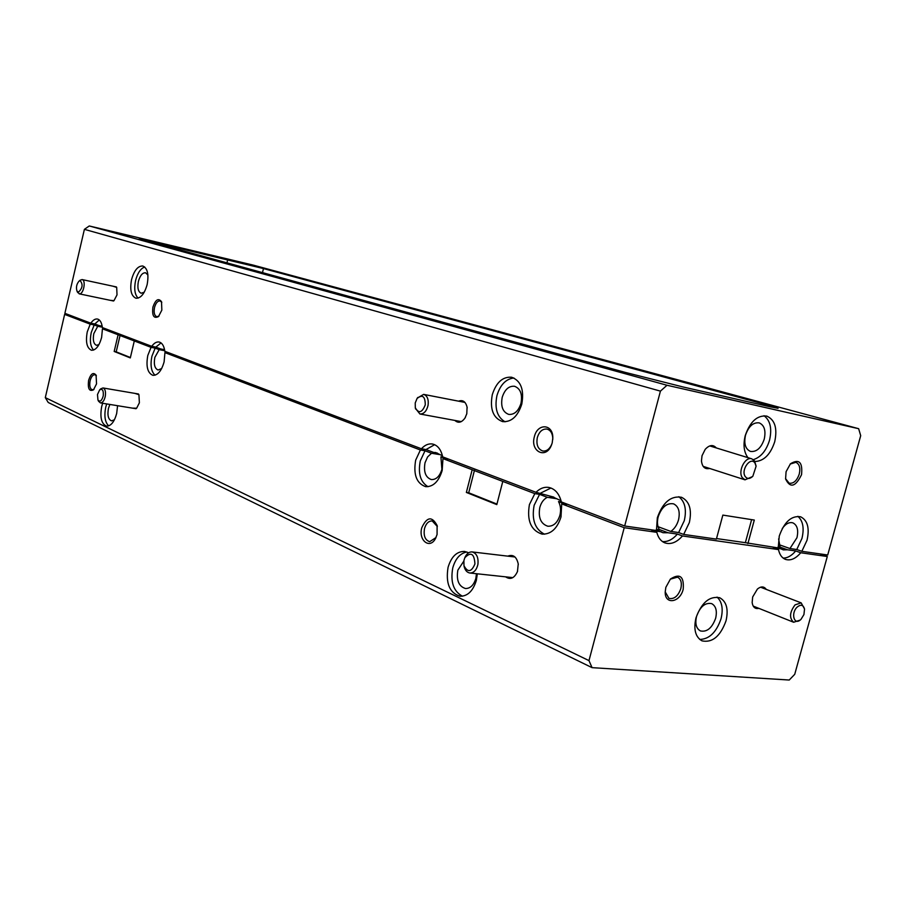 <?xml version="1.0" encoding="UTF-8"?>
<svg xmlns="http://www.w3.org/2000/svg" width="906" height="906" viewBox="0 0 906 906"><rect width="100%" height="100%" fill="white"/><g stroke="black" fill="none" stroke-linecap="round" stroke-linejoin="round"><path stroke-width="1.36" d="M437.066 534.517L437.111 525.491C432.003 515.99 426.896 516.737 421.777 527.745C418.13 540.282 429.818 549.648 435.514 538.492L437.066 534.517M437.338 526.511L432.23 520.95C428.651 520.871 426.08 523.385 424.529 528.481C423.34 535.729 425.061 540.123 429.682 541.686L435.99 537.552M505.627 576.85C510.395 580.033 514.336 578.277 517.451 571.573L518.243 563.951C516.59 556.703 513.102 554.098 507.779 556.148M561.573 502.026L558.515 501.562C560.655 505.616 561.12 510.203 559.897 515.333C557.496 522.796 553.475 526.431 547.836 526.227C540.791 523.906 538.107 517.666 539.795 507.496C541.199 502.536 543.702 499.138 547.315 497.303L539.568 494.359L534.144 505.288C531.505 519.625 534.959 529.263 544.506 534.2M443.895 457.315L440.916 456.828L441.901 469.331C439.716 476.33 436.205 479.738 431.369 479.568C425.582 477.507 423.476 471.901 425.027 462.751L427.587 456.941L431.516 453.249L425.005 450.78L420.282 460.894C417.893 473.544 420.475 482.139 428.017 486.703M463.793 561.154L457.847 570.157C456.228 580.27 458.776 586.397 465.469 588.526C470.293 588.549 473.747 585.197 475.831 578.481L476.488 573.713M440.916 456.828L447.598 459.365L442.955 458.606L442.173 470.508C438.742 481.528 433.227 486.918 425.639 486.658C416.534 483.419 413.204 474.585 415.673 460.157L420.395 450.01L164.937 352.627L169.082 353.419L164.983 351.856L165.266 352.694M558.515 501.562L566.476 504.597L561.72 503.883L560.995 516.941C557.213 528.685 550.905 534.415 542.082 534.132C530.961 530.474 526.726 520.633 529.41 504.597L534.823 493.634L502.785 481.414L496.805 504.619L466.364 492.434L472.173 469.75L442.955 458.606M468.617 552.785L464.574 551.426C456.839 551.324 451.335 556.612 448.074 567.292C445.526 583.26 449.523 592.92 460.078 596.261C467.643 596.273 473.057 590.984 476.33 580.418L477.337 573.804M466.884 551.981C460.191 553.26 455.492 558.538 452.785 567.813C450.248 581.958 453.487 591.425 462.479 596.205M105.402 328.719L102.831 328.221L106.444 329.591L102.446 328.81L101.619 337.451C99.218 346.035 95.843 350.305 91.495 350.26C86.863 348.164 85.447 342.026 87.259 331.845L90.226 324.155L64.632 314.393L71.042 315.673M90.226 324.155L94.19 324.937L91.223 332.604C89.603 340.781 90.396 346.602 93.601 350.067M134.303 340.95L118.108 334.778L114.179 351.46L130.305 357.915L134.303 340.95L151.053 347.338L147.791 355.492C145.855 366.42 147.553 373.034 152.876 375.322C157.769 375.424 161.517 370.928 164.111 361.868L164.937 352.627M151.053 347.338L155.164 348.13L151.902 356.262C150.147 365.22 151.189 371.539 155.039 375.197M102.638 403.261L101.687 406.522C99.796 417.394 101.415 423.929 106.546 426.126C110.951 426.114 114.326 421.902 116.681 413.476L117.565 405.707M106.693 403.917L105.73 407.179C104.02 416.013 104.994 422.264 108.675 425.899M132.401 408.13L136.647 408.21L139.377 402.796L138.935 394.688L134.903 393.385M96.546 383.85L96.07 375.118C93.307 371.913 90.815 373.657 88.607 380.339C87.622 388.629 89.264 391.8 93.511 389.818L96.546 383.85M96.376 375.786L94.892 374.722C92.831 374.71 91.234 376.715 90.124 380.735C89.241 385.763 89.954 388.787 92.276 389.795L94.031 389.286M726.023 620.825C728.628 609.194 726.533 601.505 719.738 597.756C709.5 595.842 701.572 602.569 695.955 617.96C693.418 629.443 695.434 637.088 702.014 640.87C712.376 642.988 720.383 636.306 726.023 620.825M699.738 639.455C709.319 639.16 716.42 632.263 721.04 618.753C723.384 608.934 722.048 601.709 717.054 597.099M766.25 589.387C764.041 586.273 761.108 586.148 757.427 589.025L752.671 596.986L752.15 602.569C752.909 607.235 755.162 609.172 758.9 608.379M683.192 589.262C684.2 576.42 679.942 573.011 670.429 579.047L665.842 587.337L665.208 591.969C664.755 605.095 680.066 602.649 683.192 589.262M665.208 591.878L668.956 598.379C674.132 599.41 678.084 596.159 680.825 588.628C682.082 582.864 680.984 579.036 677.529 577.156L670.304 579.172M696.544 616.397C700.1 606.635 705.14 602.377 711.663 603.623C715.955 606.012 717.28 610.882 715.649 618.232C712.071 628.028 706.997 632.263 700.429 630.938C696.227 628.538 694.925 623.69 696.544 616.397M114.428 419.784L111.54 420.871C108.278 419.478 107.248 415.333 108.437 408.425L109.864 404.438M167.644 352.366L164.983 351.856M161.676 368.538L158.086 369.999C154.7 368.549 153.612 364.348 154.847 357.406L159.184 349.659L164.733 350.724M102.831 328.221L103.058 328.935M98.969 344.574L96.512 345.311C93.567 343.974 92.661 340.078 93.816 333.612L97.735 326.285L102.31 327.179M780.021 547.111L787.541 549.795L783.316 549.874L778.209 547.711M659.24 529.466L668.05 532.762L663.011 532.728L656.386 529.953M592.071 667.654L48.233 402.49L45.3 397.632L588.979 660.621L592.071 667.654L789.228 680.032L794.732 674.313L827.291 556.522L800.745 552.751C795.683 558.708 790.598 560.927 785.513 559.398C781.923 557.983 779.59 554.71 778.492 549.591L682.467 535.967C676.68 542.468 670.802 544.766 664.834 542.864C660.848 541.21 658.175 537.711 656.816 532.332L624.223 527.711L561.72 503.883M588.979 660.621L624.223 527.711M118.108 334.778L102.446 328.81M45.3 397.632L64.632 314.393M819.783 553.872L827.291 556.522M547.315 497.303L556.216 498.662M656.816 532.332L651.776 530.44L661.323 531.799M662.49 541.595C667.733 541.981 672.705 539.489 677.416 534.087L668.05 532.762M677.416 534.087L682.467 535.967M778.492 549.591L773.418 547.779L781.697 548.957M783.158 558.096C787.518 558.107 791.685 555.729 795.672 550.95L787.541 549.795M795.672 550.95L800.745 552.751M97.735 326.285L94.19 324.937M159.184 349.659L155.164 348.13M420.395 450.01L425.005 450.78M431.516 453.249L439.319 454.54M502.785 481.414L472.173 469.75M534.823 493.634L539.568 494.359M120.124 335.175L116.195 351.845L130.396 357.519M116.195 351.845L114.179 351.46M474.506 470.123L468.708 492.785L496.941 504.076M468.708 492.785L466.364 492.434M552.218 442.796L552.819 437.836C553.079 423.725 537.383 423 534.37 436.726C529.965 451.607 546.182 459.636 551.516 444.925L552.218 442.796M552.773 439.478L552.796 438.425C552.479 433.193 550.508 430.067 546.862 429.059C542.422 428.765 539.251 431.573 537.337 437.496C536.069 444.744 537.904 449.251 542.83 451.007C546.601 451.358 549.557 449.138 551.709 444.359L552.06 443.351M454.88 420.441C458.266 423.442 461.63 422.638 464.993 418.028L466.794 413.759L467.077 407.134C465.639 401.596 462.796 399.614 458.549 401.165M520.984 403.329C522.592 394.212 520.429 388.527 514.506 386.262C508.821 385.843 504.721 389.535 502.207 397.349C500.588 406.477 502.773 412.173 508.787 414.416C514.393 414.789 518.459 411.098 520.984 403.329M521.777 404.144C524.325 389.784 520.95 380.814 511.664 377.236C502.683 376.556 496.228 382.389 492.275 394.733C489.716 409.138 493.17 418.108 502.649 421.63C511.437 422.207 517.813 416.375 521.777 404.144M513.917 377.995C505.899 378.901 500.237 384.801 496.918 395.662C494.45 408.391 497.156 417.1 505.05 421.811M147.134 284.609C148.98 274.382 147.531 268.187 142.797 266.002C137.927 265.843 134.179 270.384 131.551 279.637C129.705 289.852 131.166 296.047 135.957 298.233C140.77 298.38 144.496 293.838 147.134 284.609M144.7 266.987C140.6 268.538 137.565 273.057 135.583 280.52C133.918 288.776 134.756 294.654 138.086 298.142M110.238 300.316L113.975 300.679L117.01 294.88L116.704 287.429L113.125 286.239M161.846 310.112L161.517 301.687C158.425 297.78 155.549 299.569 152.921 307.089C151.914 315.707 153.771 318.878 158.471 316.602L161.846 310.112M161.8 302.389L160.034 300.928C157.633 300.849 155.798 303.034 154.518 307.496C153.612 312.547 154.371 315.616 156.795 316.704L159.003 316.069M667.009 385.265L660.429 391.132L84.394 229.343L89.275 225.968L667.009 385.265L858.65 428.697L860.7 435.684L827.71 555.004L801.833 551.312L807.031 540.236C809.726 528.085 807.574 520.27 800.576 516.771C791.38 515.491 784.279 521.924 779.262 536.069L778.231 547.937L745.355 542.683L751.618 519.636M801.833 551.312L796.759 549.512L801.946 538.47C804.369 528.255 803.01 520.871 797.869 516.318M754.857 461.516C763.837 461.177 770.451 454.574 774.721 441.732C777.563 428.278 774.902 419.727 766.77 416.092C757.28 415.05 750.1 421.562 745.242 435.616C743.011 444.857 743.905 452.196 747.937 457.643M753.339 459.648C760.87 457.224 766.261 450.746 769.534 440.214C772.15 428.708 770.327 420.543 764.052 415.729M747.892 543.6L754.302 520.055L722.852 515.095L716.374 539.104L683.679 534.427L689.341 522.558C692.082 509.67 689.477 501.245 681.527 497.281C670.859 495.571 662.796 502.388 657.326 517.756L656.465 530.542L624.676 526.001L561.358 501.947C559.217 493.577 554.97 488.719 548.617 487.394C544.087 486.782 539.885 488.425 536.001 492.309L553.883 497.145M683.679 534.427L678.628 532.558L684.268 520.724C686.793 509.636 684.981 501.63 678.832 496.715M716.306 447.926C713.101 444.393 709.398 444.857 705.219 449.331L702.025 455.718L701.459 460.961C702.229 467.009 704.97 469.512 709.67 468.459M801.55 474.642C802.761 462.185 799.058 458.561 790.451 463.781L786.08 471.698L785.581 478.957C790.179 488.425 795.502 486.986 801.55 474.642M785.525 478.606L789.16 483.204C793.565 483.77 796.94 480.724 799.262 474.053C800.587 467.915 799.443 464.008 795.853 462.32L790.191 464.053M656.318 529.353L659.455 529.806C657.326 526.363 656.907 522.026 658.186 516.794C661.663 507.054 666.793 502.739 673.588 503.849C678.605 506.375 680.259 511.72 678.526 519.863C677.042 524.993 674.46 528.855 670.768 531.426L678.628 532.558M745.502 435.231C748.594 426.307 753.158 422.196 759.205 422.875C764.347 425.197 766.034 430.61 764.245 439.116C761.142 448.074 756.544 452.173 750.44 451.415C745.4 449.07 743.747 443.68 745.502 435.231M782.263 528.515C785.661 523.781 789.183 521.901 792.863 522.853C797.291 525.084 798.65 530.033 796.952 537.722L789.941 548.538L796.759 549.512M778.118 546.839L780.123 547.122L778.605 538.9M144.235 292.23L141.189 293.227C138.142 291.834 137.214 287.904 138.392 281.415C140.056 275.549 142.435 272.661 145.538 272.763L147.893 274.948M434.654 444.687L426.013 449.546L421.403 448.776C424.823 445.027 428.493 443.442 432.4 443.997C437.598 445.163 441.029 449.455 442.672 456.862L536.001 492.309M437.405 453.091L433.781 452.49L435.65 452.502L442.445 455.775M426.013 449.546L433.781 452.49M99.309 319.977L94.79 323.974L90.827 323.193C92.99 320.067 95.187 318.674 97.44 319.025C100.09 319.727 101.732 322.581 102.355 327.564L151.721 346.319C154.099 343.057 156.557 341.619 159.094 342.015C162.14 342.808 164.043 345.899 164.813 351.29L421.403 448.776M163.284 349.444L160.634 348.935L164.699 350.475M101.427 326.047L99.026 325.571L102.253 326.794M161.053 342.91L155.843 347.111L160.634 348.935M155.843 347.111L151.721 346.319M94.79 323.974L99.026 325.571M84.394 229.343L64.881 313.329L90.827 323.193M716.521 538.56L745.355 542.683M670.768 531.426L658.05 526.692M789.941 548.538L779.069 544.676M858.65 428.697L253.193 265.107L89.275 225.968M660.429 391.132L624.676 526.001M625.117 372.355L683.441 387.066L769.443 406.647L778.073 408.323L763.441 403.963L263.476 268.572L139.331 238.754L625.117 372.355M549.987 496.545L551.981 496.59L561.063 500.746M550.95 488.006L540.746 493.045M800.995 619.353L803.928 614.574L804.528 609.126C803.328 604.834 800.881 604.143 797.189 607.054C790.779 612.886 793.871 625.468 800.315 619.964L800.995 619.353M800.123 620.1L793.633 622.252C789.126 618.073 789.602 612.275 795.049 604.868L801.164 602.864L804.471 608.821M755.038 463.193C750.746 455.967 740.462 470.078 745.287 476.613C747.371 479.161 749.885 479.036 752.841 476.25L756.091 466.25L755.038 463.193M752.524 476.579L745.004 479.829L742.376 477.756C737.563 471.471 745.208 456.216 751.821 458.844L754.551 460.995L756.023 465.775M97.486 394.506L97.95 400.01C100.011 402.253 101.778 400.882 103.239 395.888C103.669 390.441 102.48 388.436 99.671 389.863L97.486 394.506M100.702 388.889L102.967 387.949C105.153 388.81 105.923 391.596 105.289 396.284C104.269 400.633 102.65 402.842 100.43 402.898L98.607 401.279M80.136 280.679L78.992 281.188C76.58 284.11 75.911 287.406 76.965 291.075L78.471 292.151C82.616 288.142 83.171 284.325 80.136 280.679M80.09 280.26L82.072 279.558C86.172 280.045 83.703 294.054 79.558 293.861L77.61 292.378M463.883 560.633L463.974 565.684C467.756 572.762 471.403 572.173 474.937 563.94C474.257 553.566 470.882 551.494 464.823 557.734L463.883 560.633M464.846 557.688L465.242 556.782C467.032 553.373 469.319 551.754 472.128 551.924C476.715 553.306 478.628 557.507 477.892 564.529C476.488 570.134 473.827 572.966 469.874 573.011C467.1 572.535 465.197 570.44 464.178 566.703L463.985 565.752M415.22 402.955L415.31 407.768C418.753 413.759 422.071 412.796 425.276 404.846C425.197 396.296 422.456 394.178 417.066 398.493L415.22 402.955M417.417 397.983L423.657 394.382C427.326 395.707 428.798 399.365 428.062 405.367C426.556 411.245 423.838 414.121 419.92 413.997L415.446 408.38M153.103 242.638L153.295 241.834M226.942 262.933L227.734 259.592M262.48 272.695L263.476 268.572M763.101 405.209L763.441 403.963M437.315 526.397L437.111 525.491M518.289 564.529L518.243 563.951M517.62 571.007L517.451 571.573M435.945 537.643L435.514 538.492M552.796 438.425L552.819 437.836M467.202 407.983L467.077 407.134M465.446 417.258L464.993 418.028M551.709 444.359L551.516 444.925M760.553 587.19L801.164 602.864M753.226 606.103L793.633 622.252M709.76 445.922L751.821 458.844M703.158 466.364L745.004 479.829M97.95 400.01L98.675 401.426M136.025 408.719L100.43 402.898M138.516 393.997L102.967 387.949M99.671 389.863L100.826 388.765M76.965 291.075L77.667 292.502M78.992 281.188L80.204 280.158M113.544 301.007L79.15 293.827M116.432 286.942L82.072 279.558M463.974 565.684L464.178 566.703M512.853 577.62L469.874 573.011M514.993 556.997L472.128 551.924M464.823 557.734L465.242 556.782M415.31 407.768L415.594 409.002M461.301 421.618L419.92 413.997M464.948 402.411L423.657 394.382M417.066 398.493L417.791 397.44"/></g></svg>
